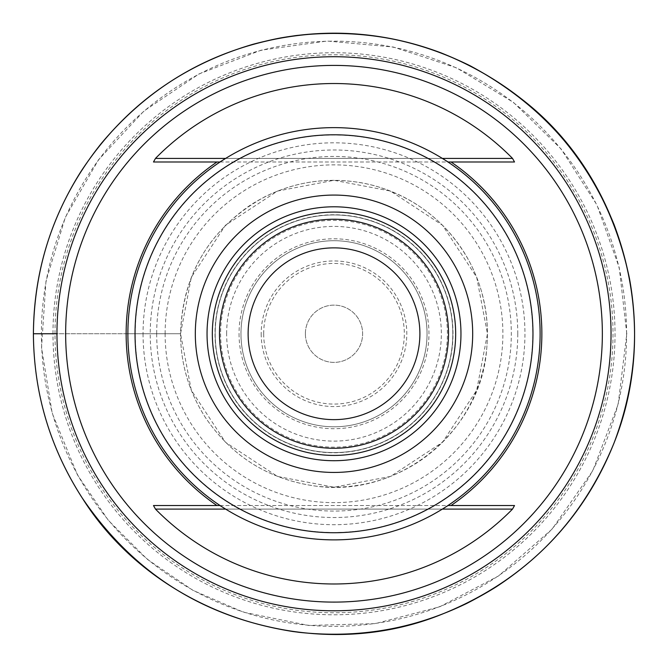 <?xml version="1.0" encoding="UTF-8"?>
<svg xmlns="http://www.w3.org/2000/svg" width="668" height="668" viewBox="0 0 668 668"><rect width="100%" height="100%" fill="white"/><g stroke="black" fill="none" stroke-linecap="round" stroke-linejoin="round"><path stroke-width="0.5" stroke-dasharray="3.34 2.5" d="M135.245 333.758A198.755 198.755 0 0 1 334 134.994A198.755 198.755 0 0 1 532.763 333.758A198.755 198.755 0 0 1 334 532.513A198.755 198.755 0 0 1 135.245 333.758M540.12 333.758A206.12 206.12 0 0 0 230.944 155.252A206.12 206.12 0 0 0 230.944 512.264A206.12 206.12 0 0 0 540.12 333.758M443.928 508.114L442.35 509.1A206.12 206.12 0 0 1 225.65 509.1L224.072 508.114A206.12 206.12 0 0 1 224.072 159.393L225.65 158.408A206.12 206.12 0 0 1 442.35 158.408L443.928 159.393M56.964 333.758A277.036 277.036 0 0 0 334 610.794A277.036 277.036 0 0 0 611.036 333.758A277.036 277.036 0 0 0 334 56.722A277.036 277.036 0 0 0 56.964 333.758A277.036 277.036 0 0 0 334 610.794A277.036 277.036 0 0 0 611.036 333.758A277.036 277.036 0 0 0 334 56.722A277.036 277.036 0 0 0 56.964 333.758L180.544 333.758L191.315 390.246L225.483 442.274L277.512 476.451L334 487.222L390.488 476.451L442.517 442.274L476.693 390.246L487.465 333.758L476.693 277.27L442.517 225.241L390.488 191.065L334 180.293L277.512 191.065L225.483 225.241L191.315 277.27L180.535 333.758L126.143 333.758L180.544 333.758C180.719 364.052 188.994 391.949 205.36 417.442C232.205 456.929 269.296 479.866 316.615 486.237C400.382 497.451 480.334 430.309 486.538 350.625C489.778 319.513 484.2 290.071 469.813 262.29C448.637 223.613 416.882 198.095 374.548 185.746C336.689 175.859 300.183 179.5 265.021 196.668C211.055 226.46 182.89 272.16 180.535 333.758C180.727 364.052 189.002 391.941 205.368 417.442C232.272 456.987 269.421 479.925 316.832 486.246C352.913 489.953 386.304 482.146 417.007 462.824C439.811 448.019 457.53 428.572 470.172 404.507C488.742 367.509 492.316 329.107 480.885 289.319C473.612 265.588 461.363 244.78 444.145 226.903C421.266 203.665 393.811 188.977 361.78 182.84C321.901 176.043 284.844 183.408 250.6 204.951C205.477 236.046 182.122 278.982 180.544 333.758L33.408 333.758M225.65 158.408L442.35 158.408L225.65 158.408M219.922 161.99L448.078 161.99M220.064 161.99L447.936 161.99M225.65 509.1L442.35 509.1L225.65 509.1M220.064 505.526L447.936 505.526M219.922 505.526L448.078 505.526M143.052 333.758A190.948 190.948 0 0 0 334 524.706A190.948 190.948 0 0 0 524.948 333.758A190.948 190.948 0 0 0 334 142.81A190.948 190.948 0 0 0 143.052 333.758M455.668 333.758A121.668 121.668 0 0 0 273.17 228.389A121.668 121.668 0 0 0 273.17 439.126A121.668 121.668 0 0 0 455.668 333.758M220.599 333.758A113.401 113.401 0 0 0 390.705 431.971A113.401 113.401 0 0 0 390.705 235.545A113.401 113.401 0 0 0 220.599 333.758M219.488 333.758A114.512 114.512 0 0 1 391.256 234.585A114.512 114.512 0 0 1 391.256 432.931A114.512 114.512 0 0 1 219.488 333.758M452.804 333.758A118.804 118.804 0 0 0 274.598 230.869A118.804 118.804 0 0 0 274.598 436.647A118.804 118.804 0 0 0 452.804 333.758A118.804 118.804 0 0 0 274.598 230.869A118.804 118.804 0 0 0 274.598 436.647A118.804 118.804 0 0 0 452.804 333.758A118.804 118.804 0 0 0 274.598 230.869A118.804 118.804 0 0 0 274.598 436.647A118.804 118.804 0 0 0 452.804 333.758M240.964 333.758A93.044 93.044 0 0 0 380.526 414.335A93.044 93.044 0 0 0 380.526 253.18A93.044 93.044 0 0 0 240.964 333.758A93.044 93.044 0 0 1 380.526 253.18A93.044 93.044 0 0 1 380.526 414.335A93.044 93.044 0 0 1 240.964 333.758A93.044 93.044 0 0 1 380.526 253.18A93.044 93.044 0 0 1 380.526 414.335A93.044 93.044 0 0 1 240.964 333.758A93.044 93.044 0 0 0 380.526 414.335A93.044 93.044 0 0 0 380.526 253.18A93.044 93.044 0 0 0 240.964 333.758M305.376 333.758A28.624 28.624 0 0 0 348.32 358.549A28.624 28.624 0 0 0 348.32 308.967A28.624 28.624 0 0 0 305.376 333.758A28.624 28.624 0 0 0 334 362.382A28.624 28.624 0 0 0 362.632 333.758A28.624 28.624 0 0 0 334 305.126A28.624 28.624 0 0 0 305.376 333.758M55.001 333.758A278.999 278.999 0 0 1 334 54.759A278.999 278.999 0 0 1 613.007 333.758A278.999 278.999 0 0 1 334 612.756A278.999 278.999 0 0 1 55.001 333.758L41.207 333.758M626.601 333.758A292.601 292.601 0 0 0 187.7 80.36A292.601 292.601 0 0 0 187.7 587.155A292.601 292.601 0 0 0 626.601 333.758M52.981 333.758A281.028 281.028 0 0 1 334 52.73A281.028 281.028 0 0 1 615.028 333.758A281.028 281.028 0 0 1 334 614.785A281.028 281.028 0 0 1 52.981 333.758M224.072 159.393A206.12 206.12 0 0 0 224.072 508.114M263.685 333.758A70.315 70.315 0 0 1 369.162 272.861A70.315 70.315 0 0 1 369.162 394.654A70.315 70.315 0 0 1 263.685 333.758M261.196 333.758A72.804 72.804 0 0 0 370.406 396.809A72.804 72.804 0 0 0 370.406 270.707A72.804 72.804 0 0 0 261.196 333.758M165.121 333.758A168.879 168.879 0 0 1 418.444 187.499A168.879 168.879 0 0 1 418.444 480.008A168.879 168.879 0 0 1 165.121 333.758M156.688 333.758A177.312 177.312 0 0 0 334 511.07A177.312 177.312 0 0 0 511.321 333.758A177.312 177.312 0 0 0 334 156.446A177.312 177.312 0 0 0 156.688 333.758M517.775 333.758A183.775 183.775 0 0 1 242.117 492.909A183.775 183.775 0 0 1 242.117 174.607A183.775 183.775 0 0 1 517.775 333.758M226.644 333.758A107.356 107.356 0 0 1 387.682 240.789A107.356 107.356 0 0 1 387.682 426.727A107.356 107.356 0 0 1 226.644 333.758M453.004 333.758A119.004 119.004 0 0 0 274.498 230.702A119.004 119.004 0 0 0 274.498 436.814A119.004 119.004 0 0 0 453.004 333.758M239.044 333.758A94.956 94.956 0 0 0 381.478 415.997A94.956 94.956 0 0 0 381.478 251.519A94.956 94.956 0 0 0 239.044 333.758M626.793 333.758L619.236 267.643L596.941 204.942L561.062 148.906L513.458 102.404L456.578 67.86L393.377 47.044L327.103 41.04L261.188 50.158L199.031 73.931L143.845 111.113L98.488 159.802L65.289 217.476L45.975 281.153L41.533 347.552L52.204 413.233L77.421 474.814L108.4 520.389L147.369 559.358L192.943 590.337L243.528 612.222L308.741 625.457L375.257 623.628L439.644 606.828L498.579 575.925L552.102 529.106L592.766 470.765L618.159 404.34L626.793 333.758"/><path stroke-width="1" d="M224.072 508.114L219.922 505.526L153.481 505.526L155.477 509.1A250.233 250.233 0 0 0 512.523 509.1L514.519 505.526L448.078 505.526L443.928 508.114A206.12 206.12 0 0 0 443.928 159.393L448.078 161.99L514.519 161.99L512.523 158.408A250.233 250.233 0 0 0 155.477 158.408L153.481 161.99L219.922 161.99L224.072 159.393A206.12 206.12 0 0 1 540.12 333.758A206.12 206.12 0 0 1 234.435 514.235A206.12 206.12 0 0 1 224.072 159.393M56.964 333.758A277.036 277.036 0 0 1 472.518 93.837A277.036 277.036 0 0 1 472.518 573.678A277.036 277.036 0 0 1 56.964 333.758A277.036 277.036 0 0 1 472.518 93.837A277.036 277.036 0 0 1 472.518 573.678A277.036 277.036 0 0 1 56.964 333.758L33.4 333.758C33.767 393.126 49.991 447.785 82.081 497.743C154.717 613.8 311.597 665.503 438.943 615.437C521.817 582.855 580.183 525.382 614.042 443.018C641.43 370.105 641.405 297.202 613.967 224.314C580.425 142.76 522.727 85.587 440.863 52.797C388.801 33.291 335.394 28.34 280.635 37.934C208.065 51.853 148.146 87.207 100.876 144.004C56.596 199.507 34.11 262.758 33.408 333.758C33.767 393.118 49.991 447.769 82.064 497.718C132.982 572.81 203.247 617.416 292.876 631.519C353.689 639.518 411.697 630.133 466.89 603.371C536.128 568.159 585.251 514.519 614.251 442.458C634.6 389.152 639.66 334.426 629.431 278.289C609.199 182.631 555.993 111.731 469.788 65.589C400.207 31.438 327.971 24.324 253.063 44.272C180.251 65.556 122.954 107.857 81.17 171.183C49.682 220.799 33.759 274.991 33.408 333.758C33.759 393.085 49.958 447.719 82.005 497.652C134.36 574.697 206.671 619.578 298.947 632.312C369.955 639.927 435.72 624.764 496.232 586.821C551.409 550.816 590.963 502.136 614.911 440.763C662.038 320.632 621.273 178.74 526.25 102.68C458.874 48.48 382.205 26.102 296.258 35.538C217.417 46.585 152.413 82.598 101.227 143.562C56.713 199.156 34.11 262.549 33.4 333.758M155.477 158.408L225.65 158.408M442.35 158.408L512.523 158.408M153.481 161.99L220.064 161.99M447.936 161.99L514.519 161.99M155.477 509.1L225.65 509.1M442.35 509.1L512.523 509.1M153.481 505.526L220.064 505.526M447.936 505.526L514.519 505.526M212.332 333.758A121.668 121.668 0 0 1 334 212.09A121.668 121.668 0 0 1 455.668 333.758A121.668 121.668 0 0 1 334 455.426A121.668 121.668 0 0 1 212.332 333.758M248.12 333.758A85.88 85.88 0 0 0 376.944 408.131A85.88 85.88 0 0 0 376.944 259.376A85.88 85.88 0 0 0 248.12 333.758M219.488 333.758A114.512 114.512 0 0 1 391.256 234.585A114.512 114.512 0 0 1 391.256 432.931A114.512 114.512 0 0 1 219.488 333.758M472.685 333.758A138.685 138.685 0 0 0 264.662 213.651A138.685 138.685 0 0 0 264.662 453.864A138.685 138.685 0 0 0 472.685 333.758M532.964 333.758A198.964 198.964 0 0 0 234.518 161.447A198.964 198.964 0 0 0 234.518 506.068A198.964 198.964 0 0 0 532.964 333.758M41.207 333.758L55.001 333.758M451.05 161.99A207.857 207.857 0 0 1 451.05 505.526M216.95 505.526A207.857 207.857 0 0 1 216.95 161.99M602.352 333.758A268.352 268.352 0 0 0 334 65.406A268.352 268.352 0 0 0 65.656 333.758A268.352 268.352 0 0 0 334 602.102A268.352 268.352 0 0 0 602.352 333.758M460.962 333.758A126.962 126.962 0 0 0 270.523 223.805A126.962 126.962 0 0 0 270.523 443.711A126.962 126.962 0 0 0 460.962 333.758"/></g></svg>
